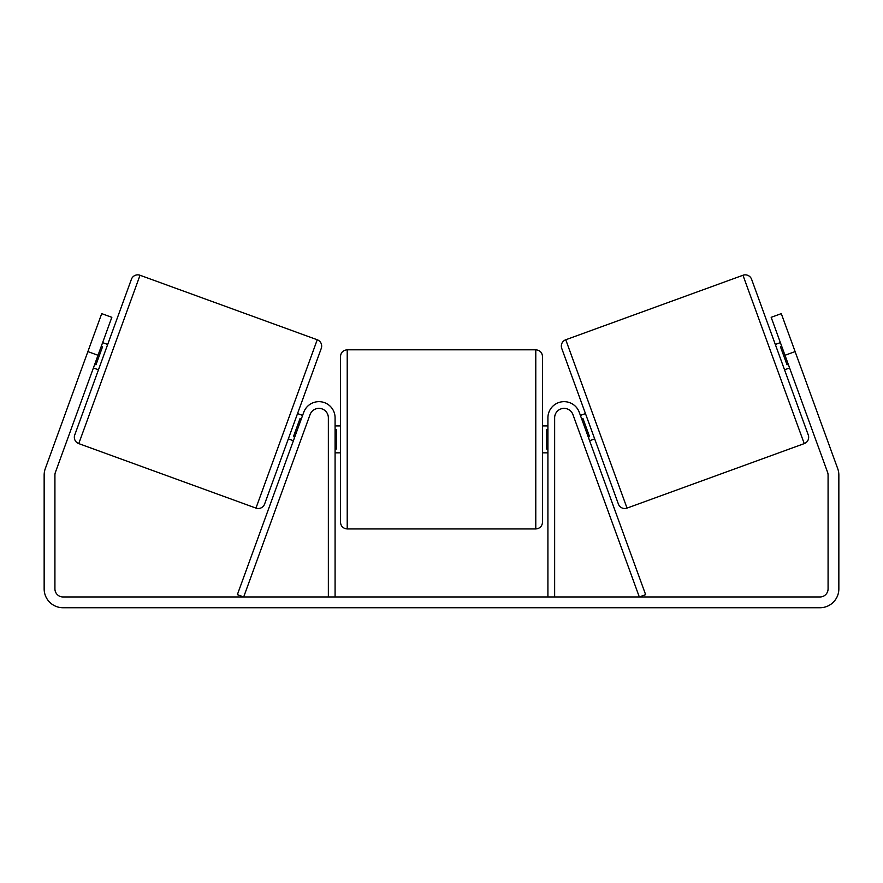 <?xml version="1.0" encoding="UTF-8"?>
<svg xmlns="http://www.w3.org/2000/svg" width="883" height="883" viewBox="0 0 883 883"><rect width="100%" height="100%" fill="white"/><g stroke="black" fill="none" stroke-linecap="round" stroke-linejoin="round"><path stroke-width="1.32" d="M328.355 596.963L328.355 417.814A9.426 9.426 0 0 0 310.065 414.591L243.686 596.963L237.361 594.656L303.741 412.295A16.159 16.159 0 0 1 335.087 417.814L335.087 596.963M554.645 596.963L554.645 417.814A9.426 9.426 0 0 1 572.935 414.591L639.314 596.963L645.639 594.656L579.259 412.295A16.159 16.159 0 0 0 547.913 417.814L547.913 596.963M742.967 275.264A6.733 6.733 0 0 1 751.599 279.293L808.254 434.966A6.733 6.733 0 0 1 804.236 443.608L627.029 508.1A6.733 6.733 0 0 1 618.398 504.072L561.731 348.388A6.733 6.733 0 0 1 565.76 339.756L742.967 275.264L804.236 443.608M775.318 344.469L780.384 342.626M784.534 369.789L789.601 367.946M781.698 346.246L780.429 346.71L787.018 364.789L788.276 364.326M580.396 415.418L585.462 413.575M589.612 440.727L594.678 438.884M581.72 419.039L582.979 418.575L589.557 436.655L588.299 437.118M98.013 355.286L87.881 351.6L101.711 313.631L111.832 317.317L55.408 472.317A8.079 8.079 0 0 0 54.923 475.087L54.923 588.884A8.079 8.079 0 0 0 63.002 596.963L819.998 596.963A8.079 8.079 0 0 0 828.077 588.884L828.077 475.087A8.079 8.079 0 0 0 827.592 472.317L771.168 317.317L781.289 313.631L795.119 351.6L784.987 355.286M87.881 351.6L45.287 468.641A18.852 18.852 0 0 0 44.15 475.087L44.15 588.884A18.852 18.852 0 0 0 63.002 607.736L819.998 607.736A18.852 18.852 0 0 0 838.85 588.884L838.85 475.087A18.852 18.852 0 0 0 837.713 468.641L795.119 351.6M140.033 275.264A6.733 6.733 0 0 0 131.401 279.293L74.746 434.966A6.733 6.733 0 0 0 78.764 443.608L255.971 508.1A6.733 6.733 0 0 0 264.602 504.072L321.269 348.388A6.733 6.733 0 0 0 317.24 339.756L140.033 275.264L78.764 443.608M107.682 344.469L102.616 342.626M101.302 346.246L102.571 346.71L95.982 364.789L94.724 364.326M98.466 369.789L93.399 367.946M302.604 415.418L297.538 413.575M293.388 440.727L288.322 438.884M301.28 419.039L300.021 418.575L293.443 436.655L294.701 437.118M340.474 439.37L340.474 356.533C340.882 352.438 343.123 350.198 347.218 349.8L347.218 528.939C343.123 528.542 340.882 526.301 340.474 522.206L340.474 439.37M535.782 349.8C539.877 350.198 542.118 352.438 542.526 356.533L542.526 522.206C542.118 526.301 539.877 528.542 535.782 528.939L535.782 349.8L347.218 349.8M547.913 448.983L546.566 448.983L546.566 429.745L547.913 429.745M335.087 429.745L336.434 429.745L336.434 448.983L335.087 448.983M627.029 508.1L565.76 339.756M255.971 508.1L317.24 339.756M542.526 425.904L547.913 425.904M547.913 452.836L542.526 452.836M535.782 528.939L347.218 528.939M340.474 425.904L335.087 425.904M340.474 452.836L335.087 452.836"/></g></svg>
